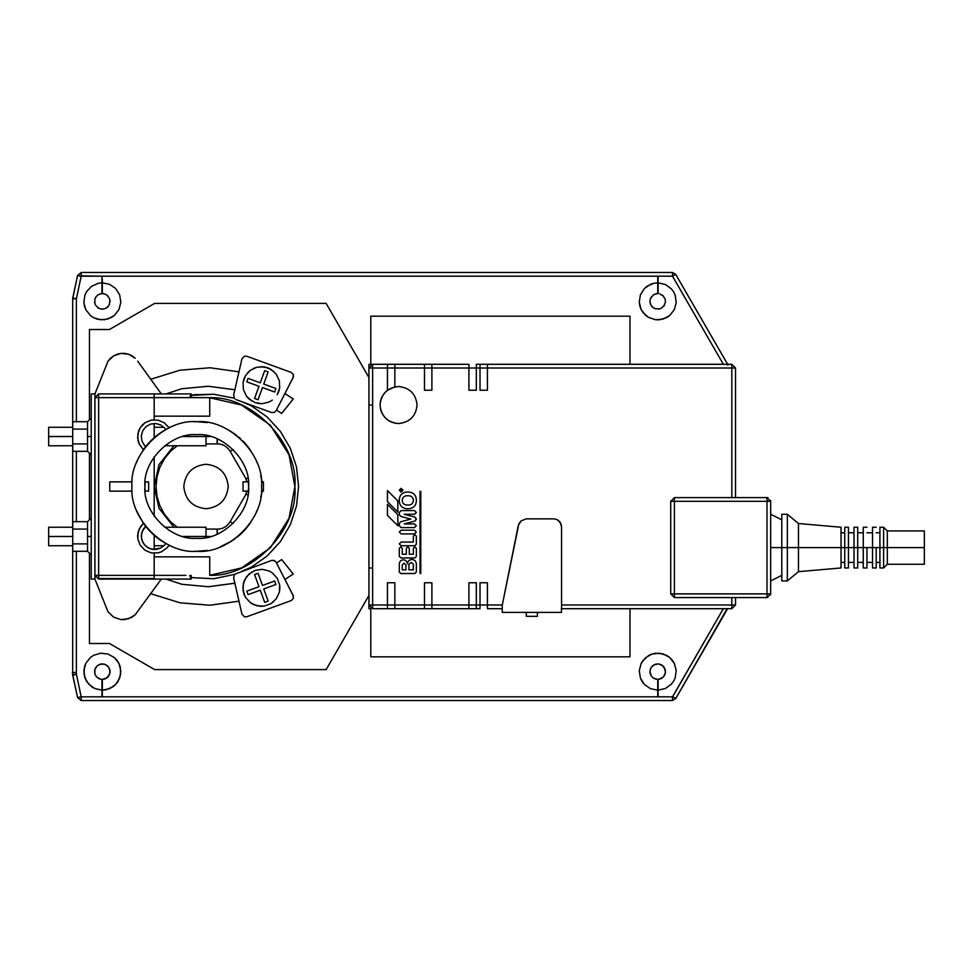 <?xml version="1.0" encoding="UTF-8"?>
<svg xmlns="http://www.w3.org/2000/svg" width="973" height="973" viewBox="0 0 973 973"><rect width="100%" height="100%" fill="white"/><g stroke="black" fill="none" stroke-linecap="round" stroke-linejoin="round"><path stroke-width="1.46" d="M72.683 674.192L72.72 675.335L76.38 674.192L76.38 551.302L76.38 674.167L76.174 672.148L76.38 674.167L76.174 672.148L76.38 674.167L72.732 674.775L72.72 673.669M672.489 696.814L723.353 608.697L672.611 696.814L658.125 696.814L672.465 696.814L672.489 700.524L672.465 696.814M80.37 276.186L81.197 276.186L81.197 272.476L77.548 275.59L72.756 298.042L76.393 298.735L72.683 298.735L72.683 427.256L72.683 298.808L77.536 275.578L78.594 275.809L77.536 275.578L81.16 272.476L81.197 276.186L657.748 276.186L657.748 279.385L658.125 276.186L101.97 276.186L101.97 279.883L101.97 276.186L78.594 275.809L81.16 276.356L76.38 298.808L81.197 276.186L80.37 276.186M278.764 391.523L279.665 388.008L279.348 380.784L276.296 374.24L270.968 369.363L276.296 374.24L279.348 380.784L279.665 388.008L277.196 394.783L278.764 391.523M206.021 436.512L210.484 436.512L206.021 436.512L206.021 435.49L206.021 436.512L183.033 436.512L206.021 436.512L206.021 445.768L206.021 436.512M206.021 536.488L210.484 536.488L206.021 536.488L206.021 527.232L206.021 536.488L183.033 536.488L206.021 536.488L206.021 537.51L206.021 536.488M217.125 534.165L217.125 529.081L217.125 534.165M91.231 536.488L87.534 536.488L87.534 551.302L87.534 521.674L87.534 536.488L91.231 536.488M48.65 527.232L48.65 536.488L72.72 536.488L48.65 536.488L48.65 545.744L48.65 527.232L72.72 527.232M154.184 536.488L155.522 536.488L154.184 536.488M91.231 436.512L87.534 436.512L87.534 451.326L87.534 421.698L87.534 436.512L91.231 436.512M154.184 436.512L155.522 436.512L154.184 436.512M48.65 427.256L48.65 436.512L72.72 436.512L48.65 436.512L48.65 445.768L48.65 427.256L72.72 427.256M137.205 512.029L143.384 523.243L147.75 528.886M165.775 543.408L169.132 545.111L167.04 547.848L161.445 551.8L158.161 552.859L151.302 552.907L144.977 550.244L140.221 545.294L137.801 538.884L138.105 532.024L141.085 525.858L143.445 523.34L139.273 528.789L137.607 535.442L137.801 538.884L140.221 545.294L144.977 550.244L151.302 552.907L158.161 552.859L161.445 551.8L167.04 547.848L169.132 545.111L165.775 543.408L164.911 544.71L165.775 543.408C157.918 539.103 151.216 533.423 145.67 526.369L143.031 529.567L141.377 534.542L141.766 539.784L144.138 544.466L148.151 547.872L153.15 549.465L160.825 548.018L164.911 544.71L160.825 548.018L155.789 549.49L150.572 548.918L145.974 546.364L142.715 542.241L141.304 537.181L141.949 531.976L145.67 526.369L145.099 525.602M194.284 551.253L196.728 551.302L194.284 551.253M196.801 551.302L207.273 550.438L196.801 551.302C164.705 554.196 129.068 518.56 131.963 486.5C129.068 518.56 164.705 554.196 196.765 551.302C228.825 554.196 264.449 518.56 261.555 486.5C264.449 518.56 228.825 554.196 196.765 551.302M219.837 547.045L231.465 541.219L241.693 533.18L250.925 522.063L248.237 525.858M256.386 511.871L256.969 510.46M261.396 491.134L263.415 491.134L261.396 490.988M248.395 481.866L243.043 481.866L248.395 481.866L248.602 486.5C250.912 460.849 222.403 432.34 196.765 434.663C171.114 432.34 142.605 460.849 144.916 486.5L145.123 481.866L148.626 481.866L145.123 481.866M72.683 672.89L72.683 545.744L72.683 672.89M72.683 527.232L72.683 445.768L72.683 527.232M76.38 521.674L76.38 451.326L76.38 521.674M76.38 421.698L76.38 298.808L76.38 421.698M101.97 696.814L102.335 693.615L102.335 696.814L658.125 696.814L657.748 679.409L653.333 678.059L651.168 675.834L650.049 672.939L650.159 669.825L651.46 667.016L653.771 664.936L658.271 663.878L662.577 665.568L665.167 669.4L665.447 672.489L663.598 676.734L661.129 678.619L658.125 679.409L658.125 693.117L658.125 679.409L662.455 677.804L664.486 675.457L665.447 672.489L664.559 667.952L661.263 664.717L658.271 663.878L655.194 664.279L651.46 667.016L650.159 669.825L650.049 672.939L651.168 675.834L653.333 678.059L657.748 679.409L657.748 690.149L650.475 688.665L644.369 684.433L640.416 678.132L639.261 670.798L641.073 663.586L643.031 660.412L648.626 655.522L652.056 654.026L655.705 653.236L663.1 653.917L669.643 657.444L672.246 660.12L674.265 663.258L676.223 670.421L675.213 677.792L673.62 681.161L671.394 684.153L665.374 688.507L658.125 690.149L658.125 696.814L658.125 690.149L665.374 688.507L671.394 684.153L673.62 681.161L675.213 677.792L676.223 670.421L674.265 663.258L669.643 657.444L666.554 655.352L659.439 653.199L652.056 654.026L645.586 657.687L641.073 663.586L639.261 670.798L640.416 678.132L642.071 681.477L644.369 684.433L650.475 688.665L657.748 690.149L657.748 696.814L101.97 696.814L101.97 679.409L98.954 678.668L96.473 676.794L94.916 674.094L94.831 669.473L97.373 665.605L100.134 664.158L104.756 664.255L108.514 666.943L110.083 671.297L109.584 674.374L106.75 678.023L102.335 679.409L102.335 690.149L102.335 679.409L105.388 678.789L107.942 677.013L109.985 672.866L109.329 668.281L107.456 665.8L104.756 664.255L100.134 664.158L97.373 665.605L94.831 669.473L94.916 674.094L96.473 676.794L98.954 678.668L101.97 679.409L101.97 690.149L94.722 688.519L88.701 684.165L84.87 677.792L83.86 670.421L85.831 663.258L90.453 657.444L93.542 655.34L100.657 653.199L108.039 654.014L114.51 657.675L117.064 660.412L119.022 663.586L120.834 670.798L119.679 678.132L115.726 684.433L112.892 686.853L106.057 689.784L102.335 690.149L102.335 696.814L102.335 690.149L109.621 688.665L115.726 684.433L118.025 681.477L120.628 674.52L120.287 667.101L119.022 663.586L114.51 657.675L108.039 654.014L100.657 653.199L93.542 655.34L90.453 657.444L85.831 663.258L84.481 666.736L83.994 674.155L86.463 681.173L91.486 686.646L94.722 688.519L101.97 690.149L101.97 696.814L81.16 696.814L101.97 696.814L101.97 693.117L101.97 696.814M657.748 693.615L657.748 696.814L657.748 693.615M413.367 536.111L414.851 534.639L416.335 536.111L416.335 544.26L414.851 545.744L401.156 545.744L414.851 545.744L416.335 544.26L416.335 536.111L414.851 534.639L413.367 536.111L413.367 542.046L401.156 542.046L413.367 542.046L413.367 536.111L413.367 542.046L401.156 542.046L399.295 543.895L401.156 542.046M401.156 492.058L403.004 490.197L401.156 488.349L403.004 490.197L401.156 492.058L403.004 490.197L401.156 488.349L399.295 490.197L401.156 492.058L399.295 490.197L401.156 488.349L399.295 490.197L401.156 492.058M401.156 488.726L399.672 490.197L401.156 491.681L399.672 490.197L401.156 488.726L402.627 490.197L401.156 491.681L402.627 490.197L401.156 488.726M401.521 490.574L400.037 490.939L400.779 489.468L400.037 490.939L402.263 490.939L401.521 490.574L402.263 489.772L401.521 490.197M413.367 548.334L413.367 554.257L413.367 548.334L414.851 546.85L413.367 548.334L413.367 554.257L409.292 554.257L409.292 548.334L407.821 546.85L406.337 548.334L407.821 546.85L409.292 548.334L409.292 554.257L413.367 554.257L409.292 554.257L409.292 548.334M399.295 548.334L400.779 546.85L402.263 548.334L400.779 546.85L399.295 548.334L399.295 556.483L401.156 557.967L414.851 557.967L416.335 556.483L416.335 548.334L414.851 546.85L416.335 548.334L416.335 556.483L414.851 557.967L401.156 557.967L399.295 556.483L399.295 548.334M413.343 564.255L411.153 562.406L413.343 564.255L413.367 569.813L413.367 564.255L411.153 562.406L408.964 564.255M399.295 563.89C399.562 561.433 400.912 560.071 403.369 559.816C400.912 560.071 399.562 561.433 399.295 563.89L399.295 572.039L400.779 573.511L414.851 573.511L416.335 572.039L416.335 563.89C416.055 561.202 414.571 559.73 411.895 559.439C409.207 559.73 407.723 561.202 407.444 563.89C407.723 561.202 409.207 559.73 411.895 559.439C414.571 559.73 416.055 561.202 416.335 563.89L416.335 572.039L414.851 573.511L400.779 573.511L399.295 572.039L399.295 563.89L399.295 572.039M405.96 569.813L402.263 569.813L402.263 564.997L404.111 563.148L405.96 564.997L405.96 569.813L405.96 564.997L404.111 563.148L402.263 564.997L402.263 569.813L405.96 569.813L405.96 564.997M768.025 497.762L767.198 497.617M770.592 500.463L770.689 501.314L766.979 501.314L766.979 597.58L770.677 593.883L766.979 593.883L769.667 593.883M770.689 547.592L787.352 547.592L787.352 514.267L787.352 547.592L841.037 547.592L841.037 527.232L841.037 547.592L844.746 547.592L844.746 567.964L844.746 527.232L844.746 547.592L854.002 547.592L854.002 567.964L854.002 527.232L854.002 547.592L857.7 547.592L798.456 547.592L798.456 523.523L798.456 547.592L787.352 547.592L787.352 580.917L787.352 547.592L781.793 547.592L781.793 514.267L781.793 580.917L781.793 547.592L770.689 547.592M671.759 501.314L670.713 501.314L674.411 497.604L670.713 501.314L674.411 501.314L670.713 501.314L670.713 593.883L674.411 593.883L674.411 497.604L674.411 593.883L670.713 593.883L674.411 597.58L674.411 593.883L766.979 593.883L766.979 501.314L770.677 501.314L766.979 497.617L766.979 501.314L674.411 501.314L766.979 501.314L766.979 497.604L674.411 497.604L766.979 497.604L770.689 501.314L770.652 593.883L770.689 501.314L769.667 501.314M767.843 597.483L766.979 597.58L766.979 593.883L674.411 593.883L674.411 597.58L766.979 597.58L674.411 597.58L670.713 593.883L670.713 501.314M876.211 547.592L879.92 547.592L879.92 567.964L879.92 527.232L879.92 547.592L924.35 547.592L924.35 530.93L924.35 547.592L887.327 547.592L887.327 530.93L887.327 547.592L872.513 547.592L872.513 567.964L872.513 527.232L872.513 547.592L876.211 547.592L876.211 567.964L876.211 547.592M879.92 527.232L883.618 527.232L883.618 547.592L883.618 527.232L887.327 530.93L924.35 530.93M398.565 423.559C409.73 422.379 415.897 416.201 417.076 405.036C415.897 393.87 409.73 387.704 398.565 386.524C409.73 387.704 415.897 393.87 417.076 405.036C415.897 416.201 409.73 422.379 398.565 423.559C387.4 422.379 381.221 416.201 380.042 405.036C381.221 393.87 387.4 387.704 398.565 386.524L394.856 386.901L387.449 390.234C380.917 395.743 378.765 402.64 380.99 410.898C384.165 418.84 390.015 423.06 398.565 423.559C409.73 422.379 415.897 416.201 417.076 405.036C415.897 393.87 409.73 387.704 398.565 386.524C387.4 387.704 381.221 393.87 380.042 405.036C381.221 416.201 387.4 422.379 398.565 423.559M866.955 547.592L872.513 547.592L863.258 547.592L863.258 567.964L863.258 527.232L863.258 547.592L866.955 547.592L866.955 567.964L866.955 547.592M857.7 567.964L857.7 547.592L863.258 547.592L857.7 547.592L857.7 567.964L854.002 567.964M848.444 567.964L848.444 547.592L848.444 567.964L844.746 567.964M924.35 564.255L924.35 547.592L924.35 564.255L887.327 564.255L887.327 547.592L887.327 564.255L883.618 567.964L883.618 547.592L883.618 567.964L879.92 567.964M672.489 276.186L723.365 364.303L672.525 276.186L723.353 364.303L672.489 276.186L723.353 364.303L672.489 276.186L658.125 276.186L672.489 276.186M726.697 364.607L727.5 364.084L675.7 274.337L672.525 276.21L672.525 272.476L81.16 272.476L672.489 272.476M672.525 273.547L672.525 276.186L672.525 272.476L672.525 273.547L672.525 272.476L675.7 274.337L672.525 272.476L672.525 276.162L675.7 274.337L727.536 364.121M101.97 282.851L101.97 293.591L98.954 294.333L101.97 293.591L101.97 276.186L101.97 282.851L98.261 283.301L101.97 282.851M103.892 293.749L102.335 293.591L105.388 294.211L107.942 295.987L106.75 294.977L109.584 298.626L110.083 301.703L109.985 300.134L109.329 304.719L107.456 307.2L108.514 306.057L106.179 308.113L107.456 307.2L104.756 308.745L101.666 309.122L103.235 309.086L100.134 308.842L97.373 307.395L98.687 308.246L95.415 304.987L94.551 301.995L94.831 303.527L94.916 298.906L96.473 296.206L95.561 297.483L97.616 295.147L100.426 293.81M102.335 293.591L102.335 282.851L102.335 293.591M657.748 282.851L657.748 293.591L654.707 294.199L657.748 293.591L657.748 276.186L657.748 282.851L654.038 283.228L657.748 282.851M659.67 293.834L663.598 296.266L662.455 295.196L665.118 298.979L665.459 302.068L663.695 306.337L664.559 305.048L661.263 308.283L658.271 309.122L659.816 308.855L655.194 308.721L652.518 307.14L653.771 308.064L651.46 305.984L652.518 307.14L650.669 304.646L649.94 301.63L650.159 303.175L650.049 300.061L651.168 297.166L650.463 298.565L653.333 294.941L656.203 293.737M658.125 293.591L658.125 279.883L658.125 293.591M177.232 445.768L170.676 451.156L177.232 445.768L170.676 451.156L164.449 458.733L170.676 451.156L177.232 445.768L170.676 451.156L164.449 458.733L159.84 467.368L164.449 458.733L170.676 451.156L164.449 458.733L159.84 467.368L156.994 476.746L159.84 467.368L164.449 458.733L159.84 467.368L156.994 476.746L159.84 467.368L156.994 476.746L156.033 486.5L156.994 496.254L159.84 505.632L156.994 496.254L156.033 486.5L156.994 496.254L159.84 505.632L164.449 514.267L159.84 505.632L156.994 496.254L156.033 486.5L156.994 476.746M368.937 377.536L326.137 303.394L154.658 303.394L109.45 329.506L89.455 329.506L89.455 419.777L89.455 329.506L109.45 329.506L154.658 303.394L326.137 303.394L368.937 377.536M102.335 279.385L102.335 282.851L109.621 284.335L115.726 288.567L119.679 294.868L120.834 302.202L119.022 309.414L114.51 315.325L108.039 318.986L100.657 319.801L93.542 317.66L90.453 315.556L85.831 309.742L84.481 306.264L83.86 302.579L84.87 295.208L86.463 291.827L91.486 286.354L98.261 283.301L91.486 286.354L86.463 291.827L84.87 295.208L83.86 302.579L85.831 309.742L90.453 315.556L93.542 317.66L96.996 319.095L104.391 319.764L111.457 317.478L114.51 315.325L119.022 309.414L120.834 302.202L119.679 294.868L115.726 288.567L109.621 284.335L102.335 282.851L102.335 279.385M177.232 527.232L170.676 521.844L164.449 514.267L170.676 521.844L177.232 527.232L170.676 521.844L164.449 514.267L159.84 505.632L164.449 514.267L170.676 521.844L177.232 527.232L170.676 521.844L164.449 514.267L159.84 505.632L156.994 496.254M100.426 679.19L96.473 676.794L94.916 674.094L94.551 671.005L95.415 668.013L97.373 665.605L101.666 663.878L104.756 664.255L107.456 665.8L109.329 668.281L110.083 671.297L109.584 674.374L107.942 677.013L103.892 679.251M656.203 679.263L653.333 678.059L651.168 675.834L649.94 671.37L650.669 668.354L652.518 665.86L655.194 664.279L658.271 663.878L661.263 664.717L663.695 666.663L665.459 670.932L665.118 674.021L663.598 676.734L659.67 679.166M72.683 298.808L72.756 298.042L76.393 298.735L72.683 298.808M326.137 669.606L368.937 595.464L326.137 669.606L154.658 669.606L326.137 669.606M109.45 643.494L154.658 669.606L109.45 643.494L89.455 643.494L109.45 643.494M89.455 453.248L89.455 519.752L89.455 453.248M89.455 553.223L89.455 643.494L89.455 553.223M81.16 699.453L81.197 696.814L77.572 697.58L72.72 675.335L76.38 674.167L81.197 696.814L81.16 700.524L672.525 700.524L675.858 698.359L672.611 696.814L675.858 698.359L672.525 700.524L81.197 700.524L77.572 697.58L81.16 696.79L76.38 674.167L72.805 675.14L77.572 697.58L81.16 700.524L81.16 696.826L81.16 700.524L672.489 700.524M658.125 276.186L658.125 282.851L665.374 284.493L671.394 288.847L673.62 291.839L675.213 295.208L676.223 302.579L674.265 309.742L669.643 315.556L663.1 319.083L655.705 319.764L648.626 317.478L645.586 315.313L641.073 309.414L639.808 305.899L639.261 302.202L640.416 294.868L644.369 288.567L647.203 286.147L654.038 283.228L650.475 284.335L644.369 288.567L640.416 294.868L639.261 302.202L641.073 309.414L643.031 312.588L648.626 317.478L655.705 319.764L659.439 319.801L666.554 317.648L669.643 315.556L674.265 309.742L676.223 302.579L675.213 295.208L673.62 291.839L671.394 288.847L665.374 284.493L658.125 282.851L658.125 276.186M370.786 316.176L629.981 316.176L370.786 316.176L370.786 364.802L370.786 316.176M629.981 656.824L370.786 656.824L370.786 608.198L370.786 656.824L629.981 656.824L629.981 608.697L629.981 656.824M848.444 527.232L848.444 547.592L848.444 527.232L844.746 527.232M857.7 527.232L857.7 547.592L857.7 527.232L854.002 527.232M735.515 604.987L731.805 608.697L735.515 604.987L731.805 604.987L731.805 608.697L731.805 597.58L731.805 604.987L561.555 604.987L735.515 604.987L735.515 597.58L735.515 604.987M371.248 364.583L372.635 364.303L368.937 368.013L368.937 364.303L368.937 368.013L372.635 368.013L372.635 604.987L387.449 604.987L387.449 582.766L394.856 582.766L394.856 604.987L424.483 604.987L424.483 582.766L431.89 582.766L431.89 604.987L468.913 604.987L468.913 582.766L476.32 582.766L476.32 604.987L480.017 604.987L480.017 582.766L487.424 582.766L487.424 604.987L502.299 604.987L480.017 604.987L487.424 604.987L487.424 582.766L480.017 582.766L487.424 582.766M629.981 364.303L629.981 316.176L629.981 364.303M394.856 386.901L394.856 368.013L394.856 386.901M380.99 410.898C378.765 402.64 380.917 395.743 387.449 390.234L387.449 368.013L372.635 368.013L372.635 364.303L372.635 368.013L394.856 368.013L387.449 368.013L387.449 390.234M476.32 390.234L476.32 364.303L487.424 364.303L476.32 364.303L476.32 368.013L480.017 368.013L480.017 364.303L480.017 390.234L487.424 390.234L487.424 364.303L731.805 364.303L735.515 368.013L731.805 368.013L731.805 364.303L487.424 364.303L487.424 368.013L480.017 368.013L735.515 368.013L731.805 364.303L731.805 497.604L731.805 368.013L487.424 368.013L487.424 390.234L480.017 390.234L480.017 368.013L476.32 368.013L476.32 390.234L468.913 390.234L468.913 368.013L431.89 368.013L431.89 390.234L424.483 390.234L424.483 368.013L394.856 368.013L431.89 368.013L424.483 368.013L424.483 390.234L431.89 390.234L431.89 368.013L476.32 368.013L468.913 368.013L468.913 390.234L476.32 390.234L468.913 390.234M526.308 616.323L526.308 612.394L526.308 616.323L537.412 616.323L537.412 612.394L537.412 616.323L526.308 616.323M368.937 604.987L368.937 567.964L372.635 567.964L368.937 567.964L368.937 405.036L368.937 604.987L372.635 604.987L372.635 608.697L368.937 604.987L372.635 608.697L372.635 604.987L368.937 604.987L368.937 608.697L370.786 608.697L368.937 608.697L368.937 604.987L368.937 608.697M370.786 364.303L368.937 364.303L370.786 364.303M368.937 364.303L368.937 368.013L372.635 364.303L387.449 364.303L387.449 368.013L387.449 364.303L372.635 364.303M424.483 582.766L424.483 608.697L431.89 608.697L431.89 604.987L431.89 608.697L480.017 608.697L480.017 604.987L476.32 604.987L476.32 608.697L476.32 582.766L468.913 582.766L468.913 604.987L476.32 604.987L468.913 604.987L468.913 608.697L468.913 604.987L424.483 604.987L431.89 604.987L431.89 582.766L424.483 582.766L431.89 582.766M480.017 582.766L480.017 608.697L387.449 608.697L424.483 608.697L424.483 604.987L394.856 604.987L394.856 608.697L394.856 582.766L387.449 582.766L387.449 608.697L372.635 608.697L387.449 608.697L387.449 604.987L394.856 604.987L372.635 604.987L372.635 368.013L368.937 368.013L368.937 405.036L372.635 405.036L368.937 405.036L368.937 368.013M468.913 364.303L468.913 368.013L468.913 364.303L431.89 364.303L431.89 368.013L431.89 364.303L424.483 364.303L424.483 368.013L424.483 364.303L387.449 364.303L394.856 364.303L394.856 368.013L394.856 364.303L468.913 364.303M487.424 608.697L487.424 604.987L487.424 608.697L502.238 608.697L502.238 605.279L518.268 525.566L521.078 520.908L526.125 518.864L554.184 518.864L557.456 519.764L560.886 523.462L561.555 526.782L561.555 608.697L561.555 526.782L560.022 521.99L557.456 519.764L554.184 518.864L526.125 518.864L521.078 520.908L518.864 523.827L502.238 605.279L502.238 612.394L502.238 608.697M561.263 608.697L731.805 608.697L561.263 608.697M468.913 582.766L476.32 582.766M735.515 368.013L735.515 497.604L735.515 368.013M502.238 612.394L561.482 612.394L561.482 608.697L561.482 612.394L502.238 612.394M770.531 594.929L770.689 593.883L766.979 597.58M841.037 567.964L841.037 547.592L841.037 567.964L798.456 571.662L798.456 547.592L798.456 571.662L787.352 580.917L781.793 580.917M431.89 390.234L424.483 390.234M387.449 582.766L394.856 582.766M387.449 504.269L397.823 514.644L397.823 525.748L387.449 515.386L387.449 504.269L387.449 515.386L397.823 525.748L397.823 514.644L387.449 504.269M397.823 512.053L387.449 501.679L387.449 490.574L397.823 500.937L397.823 512.053L397.823 500.937L387.449 490.574L387.449 501.679L397.823 512.053M413.367 569.813L408.928 569.813L408.928 564.255L408.928 569.813L413.367 569.813M407.444 563.89C407.188 561.433 405.826 560.071 403.369 559.816C405.826 560.071 407.188 561.433 407.444 563.89M400.779 573.511L414.851 573.511M416.335 572.039L416.335 563.89M406.337 548.334L406.337 554.257L402.263 554.257L406.337 554.257L406.337 548.334L406.337 554.257L402.263 554.257L402.263 548.334M401.156 557.967L414.851 557.967M416.335 556.483L416.335 548.334M414.486 510.57L401.156 510.57L414.486 510.57L416.335 512.418L414.486 514.267L416.335 512.418L414.486 510.57L401.156 510.57L399.295 512.37L399.295 514.583L400.596 516.359L410.776 519.083L400.669 521.796L399.295 523.523L399.295 525.748L401.156 527.597L399.295 525.748L399.307 523.523L399.295 525.748M401.156 527.597L414.486 527.597L401.156 527.597L414.486 527.597L416.335 525.748L414.486 523.9L404.257 523.9L414.875 521.054L416.335 519.241L414.96 517.137L404.257 514.267L414.486 514.267L404.257 514.267L414.96 517.137L416.335 518.877L414.875 521.054L404.257 523.9L414.486 523.9L404.257 523.9L414.875 521.054M400.681 521.796L399.307 523.523L400.681 521.796L410.776 519.083L400.596 516.359L399.295 514.583L399.295 512.37L401.156 510.57L399.307 512.37L399.295 514.583L400.608 516.359M414.486 523.9L416.335 525.748L414.486 527.597M416.335 518.877L414.96 517.137M404.257 514.267L414.486 514.267M408.928 492.058C413.391 492.52 415.86 494.989 416.335 499.465L416.335 501.314L416.335 499.465C415.86 494.989 413.391 492.52 408.928 492.058L406.702 492.058C402.238 492.52 399.769 494.989 399.295 499.465L399.295 501.314C399.769 505.778 402.238 508.247 406.702 508.721L408.928 508.721C413.391 508.247 415.86 505.778 416.335 501.314C415.86 505.778 413.391 508.247 408.928 508.721M406.702 508.721C402.238 508.247 399.769 505.778 399.295 501.314L399.295 499.465C399.769 494.989 402.238 492.52 406.702 492.058M406.702 505.011C404.026 504.732 402.542 503.248 402.263 500.572L402.263 500.572C402.542 503.248 404.026 504.732 406.702 505.011L408.928 505.011C411.603 504.732 413.087 503.248 413.367 500.572L413.367 500.572C413.087 503.248 411.603 504.732 408.928 505.011L406.702 505.011L408.928 505.011M402.263 500.195C402.542 497.519 404.026 496.035 406.702 495.756C404.026 496.035 402.542 497.519 402.263 500.195L402.263 500.572M408.928 495.756C411.603 496.035 413.087 497.519 413.367 500.195C413.087 497.519 411.603 496.035 408.928 495.756L406.702 495.756M416.335 501.314L416.335 499.465M399.295 499.465L399.295 501.314M414.486 530.188L416.335 532.049L414.486 533.897L401.156 533.897L414.486 533.897L416.335 532.049L414.486 530.188L401.156 530.188L414.486 530.188L401.156 530.188L399.295 532.049L401.156 533.897L414.486 533.897M401.156 533.897L399.295 532.049L401.156 530.188M401.156 490.574L400.414 490.574L401.156 490.197M402.08 489.455L401.423 489.833L402.08 489.455M401.423 489.833L400.779 489.468L401.423 489.833M420.774 491.316L420.032 491.316L420.032 573.511L420.774 573.511L420.774 491.316L420.774 573.511L420.032 573.511L420.032 491.316L420.774 491.316M401.156 545.744L399.295 543.895L401.156 545.744L414.851 545.744M416.335 544.26L416.335 536.111M487.424 390.234L480.017 390.234M251.764 571.99L246.437 576.867L243.384 583.411L243.068 590.635L243.968 594.15L245.537 597.422L243.068 590.635L243.384 583.411L244.588 579.993L248.857 574.167L255.035 570.421L248.857 574.167L244.588 579.993L242.873 587.011L243.968 594.15L245.537 597.422L250.414 602.749L256.969 605.802L264.182 606.118L270.968 603.637L264.182 606.118L256.969 605.802L250.414 602.749L245.537 597.422L250.414 602.749L253.539 604.598L260.557 606.313L264.182 606.118L270.968 603.637L276.296 598.76L279.348 592.216L279.859 588.616L279.665 584.992L277.196 578.205L272.318 572.878L269.193 571.029L262.175 569.314L255.035 570.421L262.175 569.314L269.18 571.029M269.18 401.971L262.175 403.686L258.55 403.479L255.035 402.579L248.857 398.833L246.437 396.133L243.384 389.589L243.068 382.365L243.968 378.85L243.068 382.365L243.384 389.589L246.437 396.133L248.857 398.833L255.035 402.579L262.175 403.686L269.193 401.971L272.318 400.11M137.205 460.971L136.536 462.589M165.775 429.592L169.132 427.889L165.775 429.592L164.911 428.29L165.775 429.592C157.918 433.897 151.216 439.577 145.67 446.631L142.593 450.949L143.445 449.66L139.273 444.211L138.105 440.976L137.801 434.116L140.221 427.706L142.35 424.994L144.977 422.756L151.302 420.093L158.161 420.141L164.437 422.89L169.132 427.889L164.437 422.89L158.161 420.141L151.302 420.093L144.977 422.756L140.221 427.706L138.689 430.784L137.607 437.558L139.273 444.211L143.384 449.757L145.67 446.631L144.563 445.585L145.743 446.558M164.911 428.29L160.825 424.982L155.789 423.51L150.572 424.082L145.974 426.636L142.715 430.759L141.304 435.819L141.949 441.024L144.563 445.585L141.949 441.024L141.304 435.819L142.715 430.759L145.974 426.636L150.572 424.082L155.789 423.51L160.825 424.982L164.911 428.29M261.396 481.866L263.415 481.866L261.396 481.866M154.184 419.825L154.184 397.629L98.638 397.629L98.638 575.371L154.184 575.371L154.184 553.175L154.184 579.069L191.207 579.069L98.638 579.069L94.928 575.371L98.638 579.069L98.638 575.371L94.928 575.371L98.638 575.371L98.638 397.629L185.952 397.629L154.184 397.629L154.184 419.825M154.184 549.477L154.184 535.345L154.184 549.477M154.184 516.067L154.184 456.933L154.184 516.067M154.184 437.655L154.184 423.523L154.184 437.655M145.731 446.571L147.75 444.114M256.386 461.129L256.969 462.552M247.361 446.035L250.925 450.937M244.296 442.472L242.8 440.915M242.849 440.951L246.315 444.746M246.339 444.783L247.349 446.011M227.585 429.507L234.919 434.128M236.901 435.636L230.236 431.015M238.616 437.035L240.781 438.945L238.616 437.035M194.284 421.747L196.728 421.698L194.284 421.747M196.801 421.698L207.273 422.562L196.801 421.698C164.705 418.804 129.068 454.44 131.963 486.5C129.068 454.44 164.705 418.804 196.765 421.698C228.825 418.804 264.449 454.44 261.555 486.5C264.449 454.44 228.825 418.804 196.765 421.698M109.742 481.866L132.133 481.866L109.742 481.866L109.742 491.134L132.133 491.134L109.742 491.134L109.742 481.866M145.755 526.466L142.581 522.051M144.04 524.167L143.384 523.243M248.395 491.134L243.043 491.134L248.395 491.134L248.602 486.5C250.912 512.151 222.403 540.66 196.765 538.337C222.403 540.66 250.912 512.151 248.602 486.5C250.912 460.849 222.403 432.34 196.765 434.663C171.114 432.34 142.605 460.849 144.916 486.5C142.605 512.151 171.114 540.66 196.765 538.337C171.114 540.66 142.605 512.151 144.916 486.5L145.123 491.134L148.626 491.134L145.123 491.134M137.108 511.81L136.524 510.399M234.919 538.872L230.236 541.985M244.296 530.528L240.793 534.043M240.781 534.055L238.616 535.965M238.604 535.977L236.901 537.364M248.2 525.894L246.874 527.573M246.826 527.646L246.242 528.339M246.193 528.388L244.782 530.005M148.626 491.134L148.626 481.866L148.626 491.134M263.415 491.134L263.415 481.866L263.415 491.134M243.043 481.866L243.043 491.134L243.043 481.866M250.949 450.961L248.237 447.142M248.2 447.106L246.874 445.427M246.826 445.354L246.242 444.661M246.193 444.612L244.782 442.995M145.67 446.631L145.099 447.373M144.04 448.821L143.384 449.757M189.65 397.629L191.207 393.931L98.638 393.931L98.638 397.629L94.928 397.629L98.638 393.931L191.207 393.931L191.207 397.629L191.207 394.199L189.65 397.629M154.184 394.199L154.184 397.629L154.184 394.199M209.718 397.714C252.664 395.889 298.492 443.664 294.88 486.5C298.492 529.336 252.664 577.111 209.718 575.286L241.596 567.928L270.36 547.799L289.017 518.256L294.88 486.5L289.017 454.744L270.36 425.201L241.596 405.072L209.718 397.714C252.664 395.889 298.492 443.664 294.88 486.5L289.017 518.256L270.36 547.799L241.596 567.928L209.718 575.286C252.664 577.111 298.492 529.336 294.88 486.5M154.184 486.5L158.988 464.693L173.948 445.768L158.988 464.693L154.184 486.5L158.988 508.307L173.948 527.232L158.988 508.307L154.184 486.5M209.718 416.152L154.184 416.152L209.718 416.152L209.718 397.629L209.718 416.152M191.207 578.801L189.65 575.371L191.207 578.801L191.207 575.371L191.207 578.801M185.952 575.371L98.638 575.371L98.638 578.57L154.184 578.57L154.184 575.371L185.952 575.371M234.517 574.398L213.768 578.74L191.207 577.597L213.768 578.74L234.517 574.398M251.095 567.344L241.985 571.224L251.095 567.344L267.137 556.021L251.095 567.344M161.336 579.069L135.198 614.766L132.109 617.125L124.799 619.594L120.907 619.594L113.598 617.125L108.003 611.798L94.928 579.069L108.003 611.798L113.598 617.125L120.907 619.594L128.582 618.755L135.198 614.766L161.336 579.069M298.589 486.5L296.497 506.021L290.355 524.654L280.419 541.572L267.137 556.021L280.419 541.572L290.355 524.654L296.497 506.021L298.589 486.5L296.497 466.979L298.589 486.5M137.704 361.202L161.336 393.931L137.704 361.202M241.985 401.776L251.095 405.656L267.137 416.979L280.419 431.428L290.355 448.346L296.497 466.979L290.355 448.346L280.419 431.428L267.137 416.979L251.095 405.656L241.985 401.776M233.046 397.969L213.768 394.26L233.046 397.969M194.15 394.697L213.768 394.26L191.207 395.403L194.15 394.697M132.109 355.875L135.198 358.234L128.582 354.245L132.109 355.875M124.799 353.406L128.582 354.245L120.907 353.406L124.799 353.406M117.125 354.245L120.907 353.406L113.598 355.875L117.125 354.245M110.508 358.234L113.598 355.875L108.003 361.202L110.508 358.234M94.928 393.931L108.003 361.202L94.928 393.931L94.928 579.069L94.928 393.931L91.231 393.931L91.231 579.069L91.231 393.931L94.928 393.931M209.718 556.848L154.184 556.848L209.718 556.848L209.718 575.371L209.718 556.848M209.718 397.629L185.952 397.629L209.718 397.629M91.231 579.069L94.928 579.069L91.231 579.069M72.72 443.919L72.72 451.326L87.534 451.326L72.72 451.326L72.72 443.919L87.534 443.919L72.72 443.919L72.72 429.105L72.72 443.919M87.534 429.105L72.72 429.105L87.534 429.105M72.72 421.698L72.72 429.105L72.72 421.698L87.534 421.698L72.72 421.698M154.184 578.57L98.638 579.069L154.184 578.57M98.638 397.629L98.638 393.931L94.928 397.629L98.638 397.629M72.72 543.895L72.72 551.302L87.534 551.302L72.72 551.302L72.72 543.895L87.534 543.895L72.72 543.895L72.72 529.081L72.72 543.895M87.534 529.081L72.72 529.081L87.534 529.081M72.72 521.674L72.72 529.081L72.72 521.674L87.534 521.674L72.72 521.674M217.125 443.919L217.125 438.835L217.125 443.919L206.021 443.919M151.63 380.479L151.216 379.117L151.63 380.479M234.663 398.772L233.617 395.257L241.936 358.891L244.491 356.167L246.801 356.24L291.122 372.379L293.311 374.496L293.153 377.524L276.137 410.74L274.556 412.345L271.576 412.552L235.953 399.575L271.576 412.552L274.556 412.345L276.137 410.74L293.445 376.806L293.311 374.496L291.122 372.379L246.801 356.24L244.491 356.167L241.936 358.891L233.617 395.257L234.663 398.772M281.696 413.44L276.49 410.047L281.696 413.44L293.25 398.966L281.696 413.44M209.998 367.77L238.981 371.82L209.998 367.77L179.981 370.202L151.216 379.117L179.981 370.202L209.998 367.77M181.805 388.726L165.945 393.931L181.805 388.726L208.246 386.257L234.566 389.711L208.246 386.257L181.805 388.726L208.246 386.257L234.566 389.711M284.943 393.542L293.25 398.966L284.943 393.542M251.764 401.01L246.437 396.133L243.384 389.589L243.068 382.365L245.537 375.578L243.968 378.85L245.537 375.578L250.414 370.251L247.714 372.683L250.414 370.251L256.969 367.198L253.539 368.402L256.969 367.198L264.182 366.882L260.557 366.687L267.697 367.794L264.182 366.882L270.968 369.363L267.697 367.794L273.875 371.54M274.654 391.997L262.467 387.558L274.654 391.997L275.918 388.507L274.654 391.997M258.988 386.293L246.814 381.866L248.079 378.375L260.253 382.815L264.692 370.64L260.253 382.815L248.079 378.375L246.814 381.866L258.988 386.293L254.561 398.468L258.04 399.733L262.467 387.558L258.04 399.733L254.561 398.468L258.988 386.293M263.744 384.08L275.918 388.507L263.744 384.08L268.171 371.905L263.744 384.08M272.318 400.122L269.193 401.971M268.171 371.905L264.692 370.64L268.171 371.905M234.663 574.228L271.576 560.448L274.556 560.655L276.137 562.26L293.153 595.476L293.311 598.504L291.122 600.621L246.801 616.76L244.491 616.833L241.936 614.109L233.617 577.743L234.663 574.228L233.617 577.743L241.936 614.109L244.491 616.833L246.801 616.76L291.122 600.621L293.311 598.504L293.445 596.194L276.137 562.26L273.839 560.375L271.576 560.448L234.663 574.228M165.945 579.069L181.805 584.274L165.945 579.069M273.875 601.46L270.968 603.637L276.296 598.76L279.348 592.216L279.665 584.992L277.196 578.205L272.318 572.89M284.943 579.458L293.25 574.034L281.696 559.56L276.49 562.953L281.696 559.56L293.25 574.034L284.943 579.458M246.814 591.134L258.988 586.707L246.814 591.134L248.079 594.625L246.814 591.134M262.467 585.442L274.654 581.015L275.918 584.493L263.744 588.92L268.171 601.095L263.744 588.92L275.918 584.493L274.654 581.015L262.467 585.442L258.04 573.267L254.561 574.532L258.988 586.707L254.561 574.532L258.04 573.267L262.467 585.442M260.253 590.185L248.079 594.625L260.253 590.185L264.692 602.36L260.253 590.185M269.193 571.029L272.318 572.878M238.981 601.18L209.998 605.23L238.981 601.18M151.63 592.521L151.216 593.883L179.981 602.798L209.998 605.23L179.981 602.798L151.216 593.883L151.63 592.521M234.566 583.289L208.246 586.743L234.87 583.18L208.246 586.743L181.805 584.274M264.692 602.36L268.171 601.095L264.692 602.36M675.858 274.641L727.5 364.084M727.111 608.697L675.858 698.359L727.111 608.697M727.913 365.167L727.524 364.133L727.913 365.167M75.967 672.185L72.72 672.878L75.967 672.185M675.7 698.663L727.524 608.867L675.7 698.663M228.229 486.5C226.818 473.097 219.412 465.702 206.021 464.279C192.618 465.702 185.211 473.097 183.8 486.5C185.211 473.097 192.618 465.702 206.021 464.279C219.412 465.702 226.818 473.097 228.229 486.5C226.818 499.903 219.412 507.298 206.021 508.721C192.618 507.298 185.211 499.903 183.8 486.5C185.211 499.903 192.618 507.298 206.021 508.721C219.412 507.298 226.818 499.903 228.229 486.5C226.818 473.097 219.412 465.702 206.021 464.279C192.618 465.702 185.211 473.097 183.8 486.5C185.211 499.903 192.618 507.298 206.021 508.721C219.412 507.298 226.818 499.903 228.229 486.5M230.151 521.674L233.155 523.413L230.151 521.674C226.916 526.661 222.647 529.13 217.32 529.105C222.647 529.13 226.916 526.661 230.151 521.674L233.155 523.413L230.151 521.674L246.108 494.029L247.884 495.062L245.889 493.907L247.884 495.062L245.889 493.907L247.154 491.134L245.889 493.907M217.332 534.08L217.32 529.105M230.151 451.326C226.916 446.339 222.647 443.87 217.32 443.895L217.332 438.92L217.32 443.895C222.647 443.87 226.916 446.339 230.151 451.326L233.155 449.587L230.151 451.326L233.155 449.587L230.151 451.326L246.108 478.971L247.884 477.938L245.901 479.081L247.154 481.866L245.901 479.081L247.884 477.938M260.679 497.154L262.321 491.134L260.679 497.154M262.309 481.866L260.667 475.761L262.309 481.866M206.021 529.081L217.125 529.081M91.231 554.999L87.534 551.302M164.692 527.232L206.021 527.232M91.231 455.023L87.534 451.326M154.184 427.256L163.865 427.256M168.657 427.256L170.518 427.256M770.689 514.267L781.793 519.825M781.793 514.267L787.352 514.267L798.456 523.523L841.037 527.232M876.211 532.778L879.92 532.778M866.955 532.778L872.513 532.778M872.513 567.964L876.211 567.964M848.444 532.778L854.002 532.778M841.037 532.778L844.746 532.778M857.7 532.778L863.258 532.778M863.258 567.964L866.955 567.964M672.525 272.476L81.197 272.476M866.955 527.232L863.258 527.232M863.258 562.406L857.7 562.406M844.746 562.406L841.037 562.406M854.002 562.406L848.444 562.406M876.211 527.232L872.513 527.232M872.513 562.406L866.955 562.406M561.555 608.697L731.805 608.697M879.92 562.406L876.211 562.406M781.793 575.371L770.689 580.917M72.72 445.768L48.65 445.768M206.021 445.768L164.692 445.768M87.534 421.698L91.231 418.001M170.518 545.744L168.657 545.744M163.865 545.744L154.184 545.744M72.72 545.744L48.65 545.744M87.534 521.674L91.231 517.977M72.343 672.963L72.756 674.946"/></g></svg>
